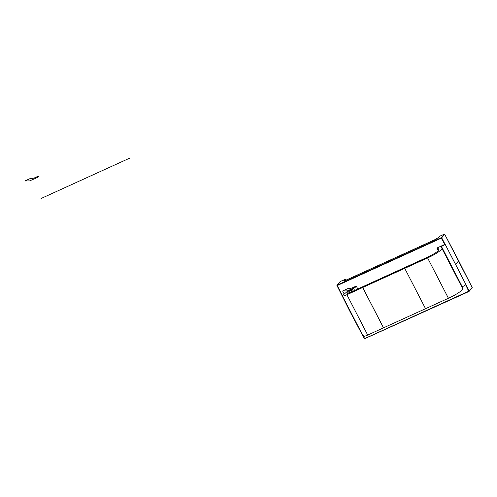 <?xml version="1.0" encoding="UTF-8"?>
<svg xmlns="http://www.w3.org/2000/svg" width="497" height="497" viewBox="0 0 497 497"><rect width="100%" height="100%" fill="white"/><g stroke="black" fill="none" stroke-linecap="round" stroke-linejoin="round"><path stroke-width="0.75" d="M455.544 264.447L458.669 260.832L444.759 234.367L441.299 238.162L444.821 244.418L441.299 238.162L336.898 285.371L350.391 312.333L350.807 312.191M350.404 312.309L336.997 285.216L342.445 295.69L337.252 285.545L441.299 238.162L444.747 234.398L472.138 287.471L458.669 260.832L455.6 264.398L461.657 276.282L449.4 252.538L455.6 264.398L458.681 260.801L444.759 234.367A0.41 0.41 0 0 0 444.225 234.186L439.547 236.323A0.41 0.379 -139.3 0 0 439.423 236.417L438.416 237.591L435.043 239.61L345.85 280.233C344.216 280.948 343.539 281.078 343.825 280.631L344.831 279.463L340.165 281.588A0.41 0.379 -139.3 0 0 340.041 281.681A0.41 0.379 -139.3 0 1 340.165 281.588L337.159 285.079L441.206 237.696L444.212 234.199L439.547 236.323L438.54 237.498A0.41 0.379 -139.3 0 0 438.416 237.591L435.043 239.61L345.85 280.233C344.216 280.948 343.539 281.078 343.825 280.631A0.41 0.379 40.7 0 1 344.346 280.799A0.41 0.379 40.7 0 0 343.825 280.631L344.831 279.463L340.165 281.588L337.159 285.079L441.206 237.696L444.212 234.199A0.41 0.379 -139.3 0 1 444.747 234.398A0.41 0.379 -139.3 0 0 444.212 234.199L439.547 236.323A0.41 0.379 -139.3 0 0 439.423 236.417L438.416 237.591A0.41 0.379 -139.3 0 1 438.54 237.498L435.024 239.622L345.869 280.221L435.043 239.61L438.54 237.498L439.559 236.311A0.41 0.41 0 0 0 439.423 236.417A0.41 0.41 0 0 1 439.559 236.311L444.225 234.186A0.41 0.41 0 0 1 444.759 234.367L472.138 287.471L469 291.472L364.438 338.817L469 291.472L465.652 284.775L468.69 291.236L469.131 290.969L465.913 284.638L469.131 290.969L472.138 287.471A0.41 0.379 40.7 0 1 472.094 287.893A0.41 0.41 0 0 0 472.15 287.44L472.138 287.471A0.41 0.379 40.7 0 1 472.094 287.893L469.056 291.428L472.094 287.893A0.41 0.41 0 0 0 472.15 287.44L458.681 260.801M336.997 285.216L340.041 281.681A0.41 0.41 0 0 1 340.178 281.575L344.831 279.463A0.41 0.379 -139.3 0 1 345.365 279.656L344.396 280.786L345.365 279.656A0.41 0.379 -139.3 0 0 344.831 279.463L344.85 279.451A0.41 0.41 0 0 1 345.378 279.631L345.701 280.296L345.378 279.631A0.41 0.41 0 0 0 344.85 279.451L340.178 281.575A0.41 0.41 0 0 0 340.041 281.681L337.003 285.216M350.391 312.333L336.929 285.514L350.391 312.333L364.431 338.805L350.391 312.333M364.643 338.619L363.45 336.376L364.643 338.619L363.45 336.376L364.643 338.619L363.487 336.382L364.643 338.619L468.69 291.236L364.643 338.619M353.305 288.316A2.765 0.391 -27.3 0 0 356.399 286.303A2.765 0.391 -27.3 0 0 354.578 286.825L352.783 287.645A3.15 0.441 152.7 0 1 350.876 288.291L348.416 288.328L342.613 290.969L347.316 290.907L353.305 288.316A2.765 0.391 -27.3 0 0 356.399 286.303A2.765 0.391 -27.3 0 0 354.578 286.825L352.783 287.645A3.15 0.441 152.7 0 1 350.876 288.291L348.416 288.328L342.613 290.969L347.316 290.907L353.305 288.316L353.497 288.695L353.305 288.316M344.172 293.994L342.613 290.969L344.172 293.994M363.543 335.711C362.748 336.792 364.139 336.581 367.705 335.071L383.535 327.827L362.717 287.49L346.887 294.733C343.315 296.243 341.93 296.454 342.719 295.373L347.751 291.056L353.746 288.751L348.888 291.546L347.111 293.392M362.717 287.49L404.726 268.355L425.544 308.699L383.535 327.827M347.54 293.441L347.328 293.031C346.782 293.708 347.583 293.584 349.733 292.658L427.65 257.117C434.881 253.582 438.497 251.147 438.503 249.805L438.087 248.146L436.875 248.046L445.138 244.275L441.491 246.531L441.87 248.295C442.976 249.127 435.975 254.203 427.6 257.918L404.726 268.355M363.232 336.258L342.414 295.92L342.719 295.373M383.504 327.865L362.686 287.527M445.138 244.275L465.956 284.613L462.309 286.868L462.695 288.639C463.794 289.465 456.799 294.541 448.418 298.256L425.544 308.699M349.515 292.758L348.888 291.546M349.422 292.801L348.813 291.615M352.497 291.397L351.801 290.055M462.278 286.974L441.46 246.636M462.309 286.868L441.491 246.531M438.211 250.637L436.875 248.046M438.267 250.569L436.975 248.071M438.472 250.196L437.515 248.345M30.652 178.336L24.85 180.976L29.553 180.914L35.542 178.324A2.765 0.391 152.7 0 0 38.555 176.497A2.765 0.391 152.7 0 0 36.821 176.839L35.026 177.653A3.15 0.441 152.7 0 1 33.113 178.305L30.652 178.336M129.91 158.046L41.065 198.508M337.252 285.545L342.402 295.808L337.252 285.545M344.005 299.008L357.591 325.33L344.005 299.008M441.74 237.895L445.088 244.3L441.74 237.895M367.705 335.071L346.887 294.733M351.857 291.696L351.118 290.267M462.695 288.639L441.87 248.295M448.418 298.256L427.6 257.918M345.726 280.289L345.378 279.631L345.726 280.289M357.784 288.987L356.399 286.303L357.784 288.987M354.616 290.434L353.746 288.751"/></g></svg>
